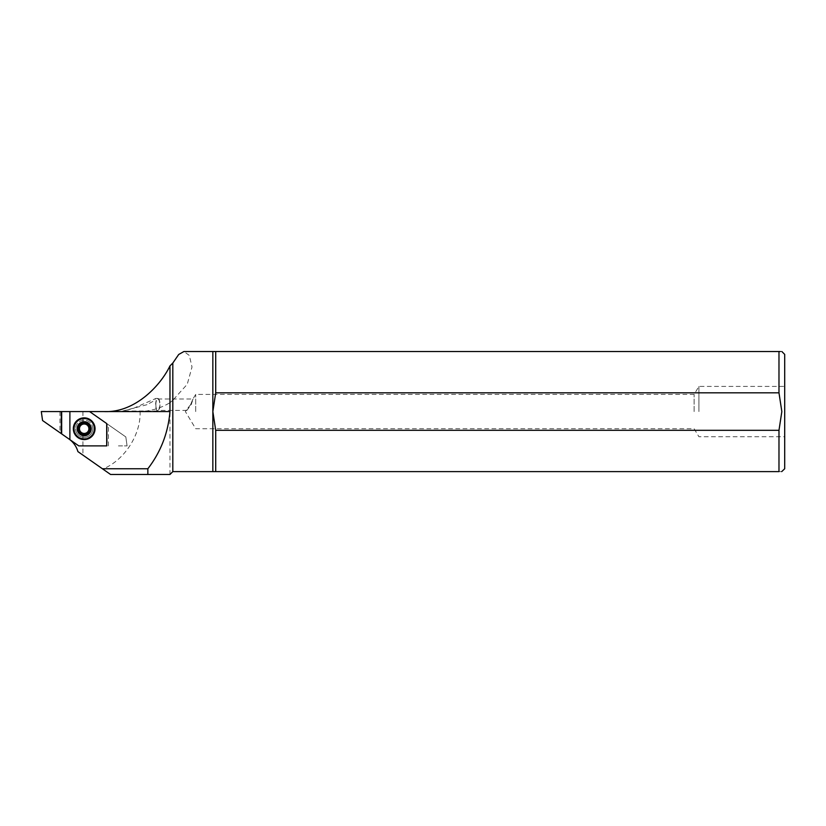 <?xml version="1.0" encoding="UTF-8"?>
<svg xmlns="http://www.w3.org/2000/svg" width="826" height="826" viewBox="0 0 826 826"><rect width="100%" height="100%" fill="white"/><g stroke="black" fill="none" stroke-linecap="round" stroke-linejoin="round"><path stroke-width="0.62" stroke-dasharray="4.13 3.1" d="M155.856 404.709A5.72 1.951 -90 0 0 157.807 410.429A5.72 1.951 -90 0 0 159.769 404.709A5.72 1.951 -90 0 0 157.807 398.989A5.72 1.951 -90 0 0 155.856 404.709M190.589 404.709L186.346 409.975L186.862 410.429L191.157 404.709C193.738 397.358 193.542 397.358 190.589 404.709C193.542 397.358 193.738 397.358 191.157 404.709M146.945 404.709L122.682 410.997L132.769 408.643L155.959 398.421L153.089 401.333L146.945 404.709M159.965 404.709A6.288 2.148 90 0 1 157.807 410.997A6.288 2.148 90 0 1 155.66 404.709A6.288 2.148 90 0 1 157.807 398.421A6.288 2.148 90 0 1 159.965 404.709M195.7 411.575L195.7 394.415L195.7 411.575M694.108 411.575L694.108 394.415L694.108 411.575M784.7 468.755L784.7 354.385M698.92 411.575L698.92 386.413L698.92 411.575M90.055 428.725C89.445 432.845 87.071 434.755 82.92 434.445C80.07 433.598 78.542 431.688 78.325 428.725C78.542 425.762 80.07 423.852 82.92 423.005C87.071 422.695 89.445 424.605 90.055 428.725M781.84 411.575L778.98 392.825L778.98 351.525L212.85 351.525L212.85 471.615L778.98 471.615C782.759 471.615 782.759 471.615 778.98 471.615L778.98 430.315L781.84 411.575M780.405 351.525L781.84 351.525M172.82 471.615L172.82 400.269L187.254 384.255L192.014 367.012L189.319 355.448L183.899 351.525M169.97 474.475L169.97 402.696L172.82 400.269M82.92 434.445L82.92 455.116L77.902 451.595C76.498 446.783 73.834 442.819 69.89 439.7L69.89 411.575L140.1 411.534C150.766 411.152 160.719 408.209 169.97 402.696M137.116 411.575L104.2 411.575M147.854 474.475L110.57 474.475L102.796 469.034C124.313 460.423 140.988 434.734 140.1 411.575L140.1 411.575M215.71 471.615L215.71 430.315L778.98 430.315M215.71 430.315L212.85 411.575L215.71 392.825L778.98 392.825M215.71 392.825L215.71 351.525M82.92 411.575L82.92 423.005M82.92 455.116L102.796 469.034M94.319 428.725A10.129 10.129 0 0 0 84.19 418.596A10.129 10.129 0 0 0 74.061 428.725A10.129 10.129 0 0 1 84.19 418.596A10.129 10.129 0 0 1 94.319 428.725A10.129 10.129 0 0 1 84.19 438.854A10.129 10.129 0 0 1 74.061 428.725A10.129 10.129 0 0 0 84.19 438.854A10.129 10.129 0 0 0 94.319 428.725M92.77 428.725A8.58 8.58 0 0 0 84.19 420.145A8.58 8.58 0 0 0 75.61 428.725A8.58 8.58 0 0 1 84.19 420.145A8.58 8.58 0 0 1 92.77 428.725A8.58 8.58 0 0 1 84.19 437.305A8.58 8.58 0 0 1 75.61 428.725A8.58 8.58 0 0 0 84.19 437.305A8.58 8.58 0 0 0 92.77 428.725A8.58 8.58 0 0 1 84.19 437.305A8.58 8.58 0 0 1 75.61 428.725A8.58 8.58 0 0 0 84.19 437.305A8.58 8.58 0 0 0 92.77 428.725M95.052 428.725A10.862 10.862 0 0 1 84.19 439.587A10.862 10.862 0 0 1 73.328 428.725A10.862 10.862 0 0 1 84.19 417.863A10.862 10.862 0 0 1 95.052 428.725M106.709 423.552L125.82 436.933L127.08 445.885L125.82 436.933L89.6 411.575L41.3 411.575L42.56 420.517L78.78 445.885L106.709 445.885M107.194 423.893L107.194 445.885M61.186 433.557L61.186 411.575M107.06 445.885L107.06 423.8M118.438 445.885L127.08 445.885L118.438 445.885M78.377 431.131A6.288 6.288 0 0 1 81.784 422.912A6.288 6.288 0 0 1 90.003 426.319A6.288 6.288 0 0 1 86.596 434.538A6.288 6.288 0 0 1 78.377 431.131M90.912 429.035A1.146 1.146 0 0 0 90.199 428.374A2.571 2.571 0 0 1 88.681 424.719A1.146 1.146 0 0 0 86.895 423.346A2.571 2.571 0 0 1 82.961 422.829A1.146 1.146 0 0 0 80.886 423.697A2.571 2.571 0 0 1 78.47 426.835A1.146 1.146 0 0 0 78.181 429.076A2.571 2.571 0 0 1 79.699 432.731A1.146 1.146 0 0 0 81.485 434.104A2.571 2.571 0 0 1 85.408 434.621A1.146 1.146 0 0 0 87.494 433.753A2.571 2.571 0 0 1 89.9 430.614A1.146 1.146 0 0 0 90.912 429.035M79.172 430.811A5.431 5.431 0 0 1 82.104 423.707A5.431 5.431 0 0 1 89.208 426.65A5.431 5.431 0 0 1 86.265 433.743A5.431 5.431 0 0 1 79.172 430.811M77.582 431.461A7.145 7.145 0 0 1 81.454 422.127A7.145 7.145 0 0 1 90.788 425.989A7.145 7.145 0 0 1 86.926 435.333A7.145 7.145 0 0 1 77.582 431.461A7.145 7.145 0 0 1 81.454 422.127A7.145 7.145 0 0 1 90.788 425.989A7.145 7.145 0 0 1 86.926 435.333A7.145 7.145 0 0 1 77.582 431.461M75.073 432.504A9.86 9.86 0 0 1 80.411 419.618A9.86 9.86 0 0 1 93.297 424.946A9.86 9.86 0 0 1 87.969 437.842A9.86 9.86 0 0 1 75.073 432.504A9.86 9.86 0 0 1 80.411 419.618A9.86 9.86 0 0 1 93.297 424.946A9.86 9.86 0 0 1 87.969 437.842A9.86 9.86 0 0 1 75.073 432.504M59.968 411.575L59.968 432.71M108.412 445.885L108.412 424.74M78.212 431.203A6.463 6.463 0 0 1 81.712 422.747A6.463 6.463 0 0 1 90.168 426.247A6.463 6.463 0 0 1 86.668 434.703A6.463 6.463 0 0 1 78.212 431.203M90.117 426.268A6.422 6.422 0 0 1 86.647 434.652A6.422 6.422 0 0 1 78.263 431.182A6.422 6.422 0 0 1 81.733 422.798A6.422 6.422 0 0 1 90.117 426.268M186.862 410.429L157.807 410.429M157.807 410.997L122.682 410.997M186.346 409.975L185.385 411.575L195.7 428.725L694.108 428.725L698.92 436.727L784.7 436.727M157.807 398.989L192.954 398.989L195.7 394.415L694.108 394.415L698.92 386.413L784.7 386.413M157.807 398.421L155.959 398.421"/><path stroke-width="1.24" d="M78.325 428.725A5.865 5.865 0 0 0 84.19 434.59A5.865 5.865 0 0 0 90.055 428.725A5.865 5.865 0 0 0 84.19 422.86A5.865 5.865 0 0 0 78.325 428.725M781.84 351.525L784.7 354.385L784.7 468.755L781.716 471.615M215.71 392.825L212.85 411.575L215.71 430.315L215.71 471.615L212.85 471.615L212.85 351.525L215.71 351.525L215.71 392.825L778.98 392.825L778.98 351.525C782.759 351.525 782.759 351.525 778.98 351.525L780.405 351.525M778.98 392.825L781.84 411.575L778.98 430.315L778.98 471.615C782.759 471.615 782.759 471.615 778.98 471.615L215.71 471.615M212.85 351.525L183.899 351.525L178.695 354.488L172.82 363.037L172.82 471.615L169.97 474.475L110.57 474.475L77.902 451.595A22.87 22.87 0 0 0 69.89 439.7L69.89 411.575L104.2 411.575C134.834 412.907 160.502 385.67 169.97 365.897L169.97 411.575L104.2 411.575M172.82 363.037L169.97 365.897M169.97 474.475L147.854 474.475L147.854 468.755C160.781 451.967 168.143 432.896 169.97 411.575M215.71 430.315L778.98 430.315M215.71 351.525L778.98 351.525M102.403 468.755L147.854 468.755M73.328 428.725A10.862 10.862 0 0 0 84.19 439.587A10.862 10.862 0 0 0 95.052 428.725A10.862 10.862 0 0 0 84.19 417.863A10.862 10.862 0 0 0 73.328 428.725M106.709 423.552L106.709 445.885L78.78 445.885L61.661 433.898L61.661 411.575L89.6 411.575L106.709 423.552M61.661 433.898L42.56 420.517L41.3 411.575L61.661 411.575M61.31 411.575L61.31 433.65M79.833 430.532A4.719 4.719 0 0 0 85.997 433.082A4.719 4.719 0 0 0 88.547 426.918A4.719 4.719 0 0 0 82.383 424.368A4.719 4.719 0 0 0 79.833 430.532A2.571 2.571 0 0 1 79.699 432.731A1.146 1.146 0 0 0 81.485 434.104A2.571 2.571 0 0 1 85.408 434.621A1.146 1.146 0 0 0 87.494 433.753A2.571 2.571 0 0 1 89.9 430.614A1.146 1.146 0 0 0 90.199 428.374A2.571 2.571 0 0 1 88.681 424.719A1.146 1.146 0 0 0 86.895 423.346A2.571 2.571 0 0 1 82.961 422.829A1.146 1.146 0 0 0 80.886 423.697A2.571 2.571 0 0 1 78.47 426.835A1.146 1.146 0 0 0 78.181 429.076A2.571 2.571 0 0 1 79.802 430.542M77.716 431.409A7 7 0 0 1 81.506 422.251A7 7 0 0 1 90.664 426.04A7 7 0 0 1 86.875 435.199A7 7 0 0 1 77.716 431.409M212.85 471.615L172.82 471.615"/></g></svg>
